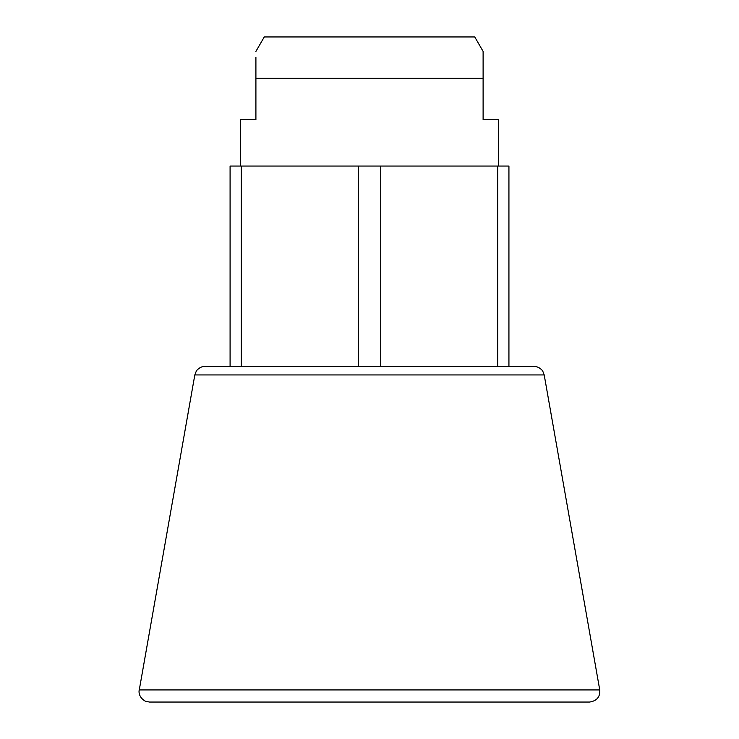 <?xml version="1.0" encoding="UTF-8"?>
<svg xmlns="http://www.w3.org/2000/svg" width="739" height="739" viewBox="0 0 739 739"><rect width="100%" height="100%" fill="white"/><g stroke="black" fill="none" stroke-linecap="round" stroke-linejoin="round"><path stroke-width="1.11" d="M274.234 702.05L149.444 702.05L145.241 701.154C138.036 696.969 138.904 690.568 139.274 689.93L599.745 689.93C600.253 696.895 596.863 700.932 589.574 702.05L274.234 702.05M230.088 366.405L230.088 166.044L241.32 166.044L241.32 366.405L204.989 366.405L534.029 366.405C539.904 366.359 543.581 371.994 542.823 371.32L544.2 374.932L599.745 689.93M483.112 57.189L483.112 78.26L483.112 51.425L483.112 78.26L255.906 78.26L255.906 119.57L240.415 119.57L240.415 166.044M483.112 78.26L483.112 119.57L498.603 119.57L498.603 166.044M483.112 51.425L474.752 36.95L264.266 36.95L255.906 51.425M255.906 78.26L255.906 57.189M241.32 166.044L508.931 166.044L508.931 366.405M497.698 366.405L497.698 166.044M380.742 366.405L380.742 166.044M358.276 366.405L358.276 166.044M139.274 689.93L194.819 374.932L544.2 374.932M194.819 374.932L196.269 371.2C195.502 371.699 199.863 366.045 204.989 366.405"/></g></svg>
